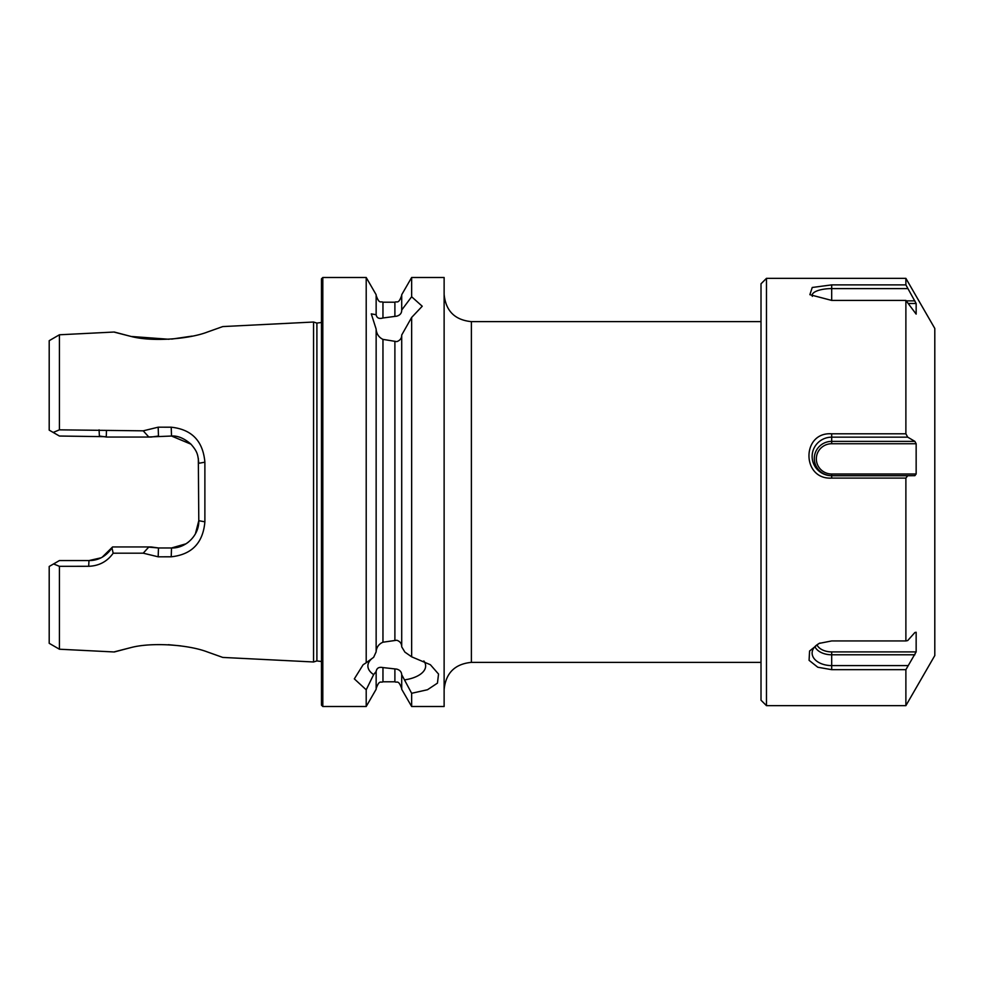 <?xml version="1.0" encoding="UTF-8"?>
<svg xmlns="http://www.w3.org/2000/svg" width="984" height="984" viewBox="0 0 984 984"><rect width="100%" height="100%" fill="white"/><g stroke="black" fill="none" stroke-linecap="round" stroke-linejoin="round"><path stroke-width="1.48" d="M206.751 332.272L222.765 326.577L207.083 332.174C187.686 339.505 150.601 341.928 130.405 336.27C109.212 330.845 109.113 330.821 130.109 336.208L114.279 332.026L59.421 334.781L59.421 429.836L143.209 430.832L158.178 427.191L171.216 427.204C191.794 429.393 203.024 441.053 204.881 462.185L204.881 521.815C203.048 542.922 191.831 554.582 171.216 556.796L158.178 556.809L143.221 553.18L113.172 553.205C107.231 561.544 99.064 565.898 88.671 566.292L59.421 566.317L53.566 563.943L49.2 566.464L49.2 643.315L59.421 649.219L59.421 566.317M59.421 649.219L114.292 651.974L130.109 647.792C109.126 653.179 109.224 653.155 130.405 647.73C150.589 642.134 187.587 644.459 207.07 651.826L222.765 657.423L206.947 651.789M180.847 645.898L168.325 644.692M761.013 321.633L471.385 321.633L471.385 662.367L761.013 662.367M401.706 675.282L401.706 689.28L411.644 706.5L411.644 693.289L401.706 674.704C401.521 671.888 399.873 670.03 396.761 669.12L382.961 667.582C379 666.758 376.724 668.05 376.146 671.482L373.637 674.606L366.208 689.796L354.326 678.874L363.133 664.729L366.208 662.761L366.208 277.5L322.813 277.5L321.461 278.866L321.461 705.134L322.813 706.5L322.813 277.5M372.419 658.185A28.88 14.44 180 0 0 367.881 665.959A28.88 14.44 180 0 0 373.637 674.606M366.208 662.761L373.637 657.312L376.146 651.839L376.146 329.123L371.288 313.871L376.146 314.745C376.774 318.017 379.037 319.087 382.961 317.98L396.761 316.159C399.873 315.261 401.521 313.416 401.706 310.612L401.706 294.72L411.644 277.5L411.644 296.762L422.234 306.233L411.644 317.438L401.706 335.027L401.706 646.832L404.879 652.097L411.644 656.82L411.644 317.438M376.146 651.26C376.724 646.943 378.988 643.93 382.961 642.208L396.761 640.24C399.873 641.31 401.521 643.315 401.706 646.254M401.706 335.606C401.521 338.558 399.873 340.562 396.761 341.62L382.961 339.382C379.049 337.512 376.774 334.277 376.146 329.702M411.644 706.5L444.128 706.5L444.128 277.5L411.644 277.5M131.487 336.491L169.002 339.271M171.647 339.099L192.015 336.122M321.461 322.481L316.897 323.084L316.897 660.916L313.552 661.974L313.552 322.026L222.765 326.577M366.208 689.796L366.208 706.5L376.146 689.28L376.146 672.06M105.263 436.675L59.421 436.035L49.2 430.131L49.2 340.685L59.421 334.781M53.197 432.443L59.421 429.836M411.644 656.82L430.389 664.729L438.532 674.052L437.449 683.13L427.499 689.735L411.644 693.289M401.706 310.034L411.644 296.762M376.146 314.167L376.146 294.72L366.208 277.5M53.566 563.943L59.421 560.56L88.978 560.56L100.774 557.879M102.336 557.055L112.582 546.944L151.081 546.944L158.473 547.965L171.523 547.965L186.001 543.808M146.8 546.944L158.473 547.965L158.178 556.809M186.53 543.463L188.325 542.184M195.398 533.869L198.793 520.708L198.325 458.286M190.982 444.19L171.523 436.035L146.8 437.056M158.178 427.191L158.473 436.035L151.081 437.056L106.789 437.056L99.396 436.035L99.076 429.86M204.881 462.185L198.793 463.292C197.796 455.125 198.03 452.246 190.896 444.104C184.131 438.286 177.673 435.592 171.523 436.035L171.216 427.204M171.216 556.796L171.523 547.965C185.878 548.482 199.26 535.185 198.793 520.708L204.881 521.815M88.671 566.292L88.978 560.56C98.363 560.622 106.026 556.403 111.979 547.928L112.582 546.944M143.209 430.832L148.855 437.056M148.867 546.944L143.221 553.18M111.979 547.928L113.172 553.205M106.456 430.795L106.284 436.921M404.879 679.821A28.88 14.44 180 0 0 425.642 665.959A28.88 14.44 180 0 0 423.846 660.953M766.474 705.651L761.013 700.202L761.013 283.798L766.474 278.349L766.474 705.651L905.883 705.651L905.883 669.673L916.153 651.9L916.153 632.257L914.886 632.515L907.715 640.559L905.883 640.941L905.883 478.089L907.715 475.715L914.886 475.666L916.153 474.005L916.153 443.735L914.886 441.373L907.715 437.167L905.883 433.809L905.883 300.415L916.153 314.105L916.153 303.49L905.883 284.88L905.883 278.349L766.474 278.349M905.883 705.651L934.8 655.553L934.8 328.447L905.883 278.349M916.153 443.735L831.689 443.735A15.35 15.129 180 0 0 816.339 458.876A15.35 15.129 180 0 0 831.689 474.005L831.689 478.089L905.883 478.089M831.689 478.089C801.456 479.909 801.333 431.632 831.689 433.809L905.883 433.809M831.689 300.415L831.689 284.88L812.243 287.476L809.869 294.683L831.689 300.415L905.883 300.415M831.689 284.88L905.883 284.88M816.966 644.84A15.35 9.815 0 0 0 831.689 651.9L831.689 669.673L905.883 669.673M831.689 669.673L817.79 667.238L809.082 660.338L809.574 651.014L819.045 643.425L831.689 640.941L905.883 640.941M812.341 296.368A19.557 6.765 0 0 1 812.169 295.815A19.557 6.765 0 0 1 831.689 288.607L907.715 288.607M906.362 300.858L914.886 300.858M908.613 303.49L916.153 303.49M831.689 474.005L916.153 474.005M831.689 443.735L831.689 441.373A17.392 17.146 180 0 0 814.297 458.519A17.392 17.146 180 0 0 831.689 475.666L914.886 475.666M914.886 441.373L831.689 441.373L831.689 437.167A19.557 19.274 180 0 0 812.132 456.441A19.557 19.274 180 0 0 831.689 475.715L907.715 475.715M831.689 651.9L916.153 651.9M814.924 646.623A17.392 11.132 0 0 0 831.689 654.778L914.886 654.778M820.004 643.044A19.557 12.509 0 0 0 812.341 651.236A19.557 12.509 0 0 0 831.689 665.59L907.715 665.59M831.689 433.809L831.689 437.167L907.715 437.167M394.892 640.055L394.892 341.817M382.961 642.208L382.961 339.382M401.706 688.615C398.458 679.292 396.909 683.105 394.892 681.801L394.892 668.874M394.892 681.801L382.961 681.801L382.961 667.582M394.892 316.405L394.892 302.199C396.909 300.895 398.458 304.708 401.706 295.385M382.961 317.98L382.961 302.199C380.894 300.895 379.332 304.659 376.146 295.385M316.897 660.916L321.461 661.519M471.385 662.367C454.829 663.991 445.74 673.068 444.128 689.636M316.897 323.084L313.552 322.026M382.961 681.801C380.943 683.105 379.393 679.292 376.146 688.615M222.765 657.423L313.552 661.974M394.892 302.199L382.961 302.199M366.208 706.5L322.813 706.5M471.385 321.633C454.829 320.009 445.74 310.932 444.128 294.364"/></g></svg>
